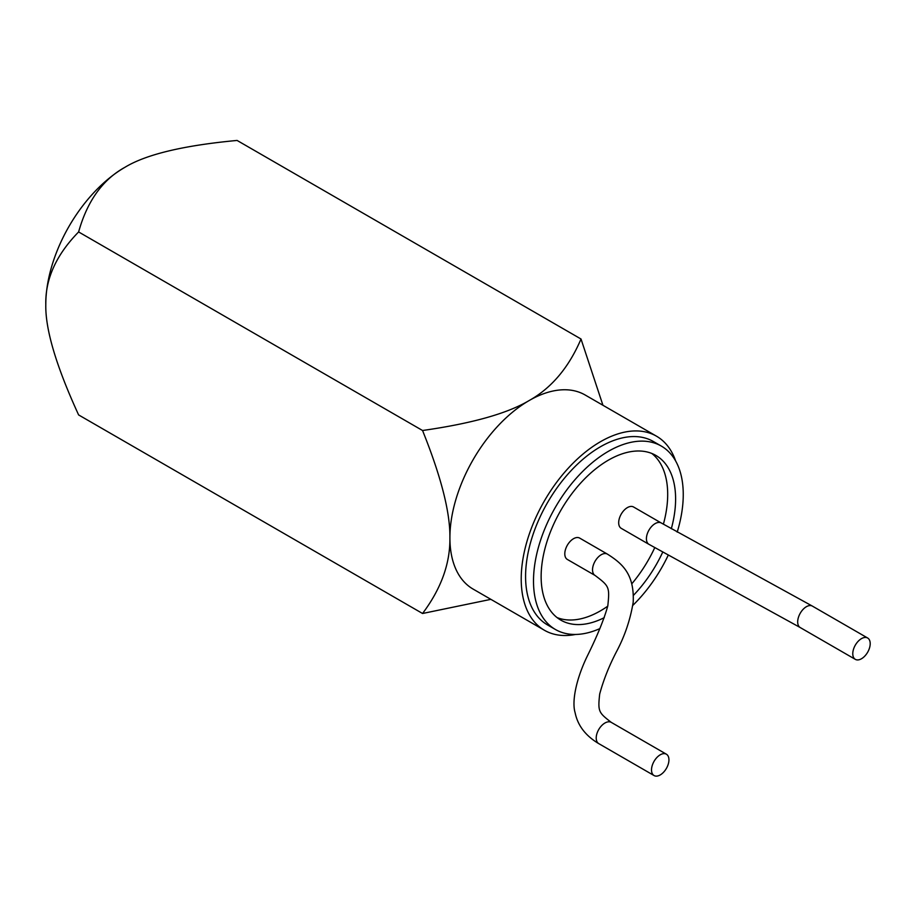 <?xml version="1.0" encoding="UTF-8"?>
<svg xmlns="http://www.w3.org/2000/svg" width="916" height="916" viewBox="0 0 916 916"><rect width="100%" height="100%" fill="white"/><g stroke="black" fill="none" stroke-linecap="round" stroke-linejoin="round"><path stroke-width="1.37" d="M677.199 532.116A105.89 61.143 120 0 0 661.318 446.081A105.89 61.143 120 0 0 579.725 474.454A105.89 61.143 120 0 0 533.501 581.019A105.89 61.143 120 0 0 555.428 629.498A105.89 61.143 120 0 0 599.82 628.628M632.807 605.407A105.89 61.143 120 0 0 668.165 555.336M661.318 446.081L653.394 441.512A105.89 61.143 120 0 0 571.802 469.885A105.89 61.143 120 0 0 525.578 576.45A105.89 61.143 120 0 0 547.505 624.918L555.428 629.498M575.534 634.456A112.061 64.692 -60 0 1 544.425 630.265A112.061 64.692 -60 0 1 521.215 578.958A112.061 64.692 -60 0 1 570.13 466.198A112.061 64.692 -60 0 1 656.474 436.176A112.061 64.692 -60 0 1 675.665 461.023M651.791 453.443A95.081 54.891 -60 0 1 663.39 524.204M654.745 547.665A95.081 54.891 -60 0 1 631.845 583.744M607.732 606.186A95.081 54.891 -60 0 1 557.043 617.567M621.231 528.337A12.332 7.122 -60 0 1 621.231 514.105A12.332 7.122 -60 0 1 633.551 506.983L661.283 523.002A12.332 7.122 -60 0 0 661.26 522.979A12.332 7.122 -60 0 0 648.963 530.124A12.332 7.122 -60 0 0 648.94 544.333A12.332 7.122 -60 0 0 648.963 544.344L621.231 528.337M595.079 575.454A12.332 7.122 120 0 1 592.526 569.809A12.332 7.122 120 0 1 597.908 557.409A12.332 7.122 120 0 1 607.411 554.111L579.679 538.093A12.332 7.122 120 0 0 570.176 541.402A12.332 7.122 120 0 0 564.794 553.802A12.332 7.122 120 0 0 567.347 559.447L595.079 575.454A12.332 7.122 120 0 0 595.114 575.477C609.346 586.217 609.724 587.053 607.823 605.774C604.228 618.895 597.381 635.681 587.282 656.119C576.244 678.825 571.63 701.461 575.122 712.705C577.698 725.483 585.587 735.8 598.789 743.655M490.873 599.35L422.551 613.491C441.123 588.736 450.237 563.489 449.905 537.784C450.237 512.456 441.123 476.698 422.551 430.509C471.843 423.49 507.372 413.505 529.139 400.555C551.569 387.983 568.859 367.476 581.019 339.012L237.095 140.446C183.566 145.449 146.216 154.38 125.034 167.239L125.034 167.239C102.752 179.467 87.283 201.039 78.616 231.943C56.185 254.888 45.25 279.071 45.8 304.49A112.061 64.692 -60 0 1 125.034 167.239L125.034 167.239M45.8 304.49C45.25 329.256 56.185 366.079 78.616 414.925L422.551 613.491M78.616 231.943L422.551 430.509M656.474 436.176L585.164 395.002A112.061 64.692 120 0 0 529.139 400.555A112.061 64.692 120 0 0 449.905 537.784A112.061 64.692 120 0 0 473.114 589.091L544.425 630.265M581.019 339.012L602.934 405.261M604.251 617.659A95.081 54.891 -60 0 1 560.832 620.132A95.081 54.891 -60 0 1 541.138 576.611A95.081 54.891 -60 0 1 582.645 480.923A95.081 54.891 -60 0 1 655.913 455.447A95.081 54.891 -60 0 1 671.313 528.761M662.68 552.211A95.081 54.891 -60 0 1 633.46 595.331M651.516 769.806A12.332 7.122 120 0 0 654.07 775.554A12.332 7.122 120 0 0 666.39 768.432A12.332 7.122 120 0 0 666.39 754.2A12.332 7.122 120 0 0 656.932 757.463A12.332 7.122 120 0 0 651.516 769.806M607.423 554.123C622.514 563.683 634.422 574.16 633.208 602.133C630.334 619.64 624.758 636.185 616.457 651.734C609.025 666.047 603.426 680.153 599.682 694.076C597.747 711.732 598.663 712.579 611.327 722.415A12.332 7.202 120.6 0 0 611.281 722.38A12.332 7.202 120.6 0 0 601.709 725.575A12.332 7.202 120.6 0 0 596.213 737.884A12.332 7.202 120.6 0 0 598.801 743.643L654.07 775.554M870.2 643.547A12.332 7.122 -60 0 1 864.864 656.016A12.332 7.122 -60 0 1 855.326 659.36A12.332 7.122 -60 0 1 855.326 645.127A12.332 7.122 -60 0 1 867.647 638.005A12.332 7.122 -60 0 1 870.2 643.547M855.326 659.36L800.206 627.54A12.332 7.03 -60.6 0 1 800.172 613.365A12.332 7.03 -60.6 0 1 812.309 606.06A12.332 7.03 -60.6 0 1 812.378 606.106L867.647 638.005M611.281 722.38L666.39 754.2M800.229 627.54L648.94 544.322M812.309 606.06L661.26 522.979"/></g></svg>
